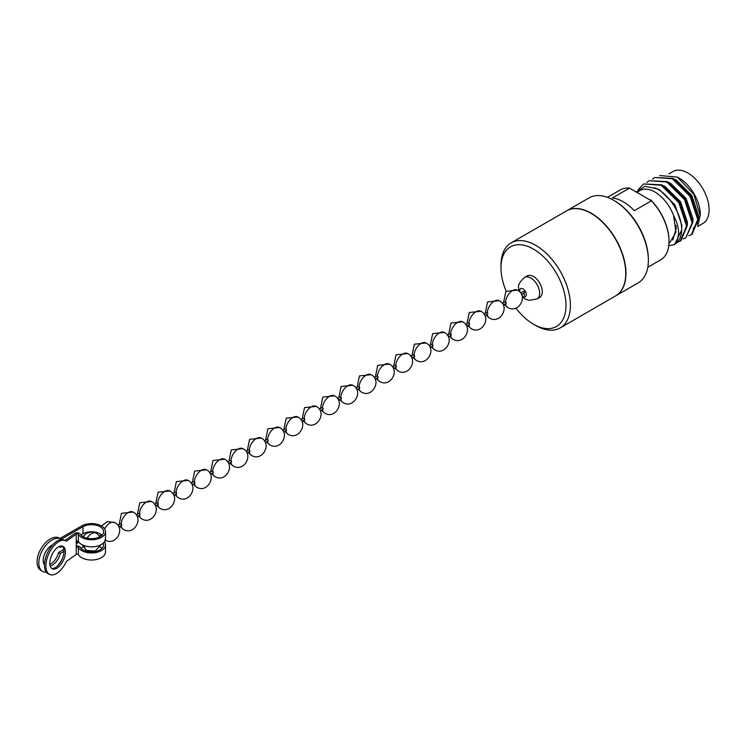 <?xml version="1.0" encoding="UTF-8"?>
<svg xmlns="http://www.w3.org/2000/svg" width="746" height="746" viewBox="0 0 746 746"><rect width="100%" height="100%" fill="white"/><g stroke="black" fill="none" stroke-linecap="round" stroke-linejoin="round"><path stroke-width="1.12" d="M506.133 291.145A45.972 26.548 60 0 1 500.976 267.879L500.976 265.343A49.087 28.339 60 0 1 511.141 242.879A49.087 28.339 60 0 1 535.684 245.303A49.087 28.339 60 0 1 567.753 288.562A49.087 28.339 60 0 1 560.227 327.895A49.087 28.339 60 0 1 535.684 325.461L533.483 324.193A45.972 26.548 60 0 1 515.915 308.098M560.227 327.895L615.581 295.929A49.087 28.339 -120 0 0 623.106 256.605A49.087 28.339 -120 0 0 591.037 213.347A49.087 28.339 -120 0 0 566.494 210.922L511.141 242.879M500.976 267.879A45.972 26.548 60 0 1 533.483 249.108A45.972 26.548 60 0 1 566 305.422A45.972 26.548 60 0 1 533.483 324.193L535.684 325.461M539.703 297.412A12.43 7.171 -120 0 0 541.605 287.452A12.43 7.171 -120 0 0 533.483 276.505A12.43 7.171 -120 0 0 527.273 275.889L524.634 277.409A12.43 7.171 60 0 1 530.854 278.025A12.43 7.171 60 0 1 539.638 293.243A12.43 7.171 60 0 1 537.064 298.932L539.703 297.412M519.859 292.012A4.662 2.695 60 0 1 519.71 290.8A4.662 2.695 60 0 1 520.68 288.665A4.662 2.695 60 0 1 523.011 288.898A4.662 2.695 60 0 1 526.303 294.605A4.662 2.695 60 0 1 525.333 296.74A4.662 2.695 60 0 1 523.011 296.507A4.662 2.695 60 0 1 522.032 295.77M566.606 210.857A49.087 28.339 60 0 1 566.718 210.792A49.087 28.339 60 0 1 591.261 213.225A49.087 28.339 60 0 1 623.32 256.475A49.087 28.339 60 0 1 615.795 295.808A49.087 28.339 60 0 1 615.692 295.864M615.795 295.808L638.203 282.874A49.087 28.339 -120 0 0 648.367 260.401A49.087 28.339 -120 0 0 613.669 200.282A49.087 28.339 -120 0 0 613.66 200.282A49.087 28.339 -120 0 0 589.126 197.858L566.718 210.792M648.367 260.401L648.367 259.384A47.837 27.621 -120 0 0 614.545 200.795L613.66 200.282L614.545 200.795M647.808 267.282L660.658 259.86A40.387 23.312 -120 0 0 669.022 241.378A40.387 23.312 -120 0 0 651.445 200.795L634.314 210.689A40.387 23.312 -120 0 0 623.33 201.812A40.387 23.312 -120 0 0 612.345 198.007L629.484 188.113A40.387 23.312 -120 0 0 620.271 189.913L607.421 197.336M668.985 243.037L669.945 242.478L675.932 232.155L673.61 215.641A29.98 17.307 -120 0 0 654.96 192.039A29.98 17.307 -120 0 0 639.975 190.556L637.28 192.114M636.655 191.75L644.992 186.276L656.844 188.785C669.833 195.116 682.058 215.333 681.713 230.001L674.71 244.287A33.924 19.582 -120 0 0 681.713 230.001M697.827 225.768L700.317 214.811A29.98 17.307 -120 0 0 679.121 178.089L677.349 177.072L659.669 175.562M697.641 226.495L702.9 223.455A29.98 17.307 -120 0 0 707.497 199.434A29.98 17.307 -120 0 0 687.905 173.016A29.98 17.307 -120 0 0 672.92 171.533L668.78 173.93M688.772 235.717L691.411 234.645L697.743 219.52L690.013 196.282L672.36 178.779L654.699 177.501L652.414 179.189M691.411 234.645L692.111 234.244L698.433 219.119L690.712 195.881L673.06 178.378L654.699 177.501M668.752 245.732L673.927 244.697A33.924 19.582 -120 0 0 674.71 244.287M677.62 242.161L680.249 241.089L686.581 225.963L678.86 202.726L661.198 185.222L643.537 183.945L638.119 189.866M680.249 241.089L680.949 240.688L687.28 225.562L679.559 202.325L661.898 184.821L643.537 183.945M683.196 238.934L685.835 237.871L692.157 222.737L684.436 199.499L666.775 181.996L649.123 180.719L646.838 182.406M685.835 237.871L692.857 222.336L685.136 199.098L667.474 181.595L649.123 180.719M700.317 215.836L693.724 194.146L677.349 177.072M629.484 188.113L651.445 200.795M669.022 241.126A39.762 22.958 -120 0 0 669.022 240.874A39.762 22.958 -120 0 0 650.689 199.844M673.927 244.697C676.1 244.343 677.666 240.52 678.627 233.256C678.44 227.176 677.023 222.066 673.61 215.641M693.109 228.733L697.669 222.737M698.433 219.091L698.554 215.557L691.719 195.303L676.193 180.047L674.645 179.292M692.857 222.317L692.978 218.783L686.133 198.52L670.617 183.274L669.069 182.509M687.28 225.534L687.392 222L680.557 201.737L665.031 186.491L663.492 185.735M681.695 228.826L681.816 225.227L674.981 204.964L659.455 189.717L654.634 187.75M672.799 240.035L676.24 228.444L675.979 225.46M121.141 525.482A0.932 0.541 -120 0 0 121.141 523.962A0.932 0.541 -120 0 0 120.675 523.916L117.933 525.492M139.446 514.908A0.932 0.541 -120 0 0 139.446 513.388A0.932 0.541 -120 0 0 138.98 513.341L136.238 514.927M157.751 504.343A0.932 0.541 -120 0 0 157.751 502.823A0.932 0.541 -120 0 0 157.285 502.776L154.543 504.352M176.056 493.777A0.932 0.541 -120 0 0 176.056 492.257A0.932 0.541 -120 0 0 175.59 492.211L172.848 493.787M194.361 483.203A0.932 0.541 -120 0 0 194.361 481.683A0.932 0.541 -120 0 0 193.895 481.636L191.153 483.222M212.666 472.638A0.932 0.541 -120 0 0 212.666 471.118A0.932 0.541 -120 0 0 212.2 471.071L209.458 472.647M230.971 462.072A0.932 0.541 -120 0 0 230.971 460.552A0.932 0.541 -120 0 0 230.505 460.506L227.763 462.082M249.276 451.498A0.932 0.541 -120 0 0 249.276 449.978A0.932 0.541 -120 0 0 248.81 449.931L246.077 451.517M267.581 440.933A0.932 0.541 -120 0 0 267.581 439.413A0.932 0.541 -120 0 0 267.115 439.366L264.382 440.942M285.886 430.367A0.932 0.541 -120 0 0 285.886 428.847A0.932 0.541 -120 0 0 285.42 428.801L282.687 430.377M304.191 419.793A0.932 0.541 -120 0 0 304.191 418.273A0.932 0.541 -120 0 0 303.725 418.226L300.992 419.811M322.496 409.228A0.932 0.541 -120 0 0 322.496 407.708A0.932 0.541 -120 0 0 322.03 407.661L319.297 409.237M340.801 398.662A0.932 0.541 -120 0 0 340.801 397.142A0.932 0.541 -120 0 0 340.335 397.096L337.602 398.672M359.106 388.088A0.932 0.541 -120 0 0 359.106 386.568A0.932 0.541 -120 0 0 358.639 386.521L355.907 388.106M377.411 377.523A0.932 0.541 -120 0 0 377.411 376.003A0.932 0.541 -120 0 0 376.944 375.956L374.212 377.532M395.716 366.957A0.932 0.541 -120 0 0 395.716 365.437A0.932 0.541 -120 0 0 395.249 365.391L392.517 366.967M414.021 356.383A0.932 0.541 -120 0 0 414.021 354.863A0.932 0.541 -120 0 0 413.554 354.816L410.822 356.401M432.326 345.818A0.932 0.541 -120 0 0 432.326 344.298A0.932 0.541 -120 0 0 431.859 344.251L429.127 345.827M450.631 335.252A0.932 0.541 -120 0 0 450.631 333.723A0.932 0.541 -120 0 0 450.164 333.676L447.432 335.262M468.936 324.678A0.932 0.541 -120 0 0 468.936 323.158A0.932 0.541 -120 0 0 468.469 323.111L465.737 324.697M487.241 314.113A0.932 0.541 -120 0 0 487.241 312.593A0.932 0.541 -120 0 0 486.774 312.546L484.042 314.122M505.546 303.547A0.932 0.541 -120 0 0 505.546 302.018A0.932 0.541 -120 0 0 505.079 301.971L502.347 303.557M523.851 292.973A0.932 0.541 -120 0 0 523.851 291.453A0.932 0.541 -120 0 0 523.384 291.406L520.652 292.991M59.894 546.258A12.43 7.171 -60 0 1 60.37 547.368L59.046 546.604M44.443 564.815A12.43 7.171 -60 0 1 44.35 554.66A12.43 7.171 -60 0 1 51.996 545.112A12.43 7.171 -60 0 1 52.901 544.645M49.879 564.563A12.43 7.171 120 0 0 50.224 564.377A12.43 7.171 120 0 0 58.608 552.441L63.83 549.42M58.608 552.441L60.37 553.457A12.43 7.171 -60 0 1 51.978 565.393A12.43 7.171 -60 0 1 50.234 566.195M46.364 572.257A18.641 10.752 -60 0 1 42.653 571.389A18.641 10.752 -60 0 1 39.818 556.46A18.641 10.752 -60 0 1 51.996 540.039A18.641 10.752 -60 0 1 61.321 539.116A18.641 10.752 -60 0 1 61.965 539.544M42.653 571.389L40.899 570.373A18.641 10.752 -60 0 1 38.055 555.444A18.641 10.752 -60 0 1 50.243 539.022A18.641 10.752 -60 0 1 59.559 538.099L61.321 539.116M62.477 558.39A18.641 10.752 -60 0 1 57.116 566.289M104.477 541.829A13.978 8.075 180 0 1 105.503 544.869A13.978 8.075 180 0 1 101.409 550.576A13.978 8.075 180 0 1 78.358 547.573L78.358 554.67A1.24 0.718 0 0 0 77.388 554.203A1.24 0.718 0 0 0 76.223 554.455L66.347 561.496A18.641 9.567 115.1 0 1 49.712 574.467L48.257 573.786A18.641 9.567 -64.9 0 1 47.502 552.851A18.641 9.567 -64.9 0 1 64.072 540.029L65.527 540.71A18.641 9.567 115.1 0 0 48.956 553.523A18.641 9.567 115.1 0 0 49.712 574.467M105.503 544.869L105.494 551.965A13.978 8.075 180 0 1 101.4 557.672A13.978 8.075 180 0 1 78.358 554.67M76.223 546.1A3.105 1.8 180 0 1 80.111 547.21A12.113 7.003 0 0 0 100.095 549.811A12.113 7.003 0 0 0 103.638 544.869A12.113 7.003 0 0 0 103.274 543.163M65.014 540.468L74.787 533.493A3.105 1.8 180 0 1 77.724 532.858A3.105 1.8 180 0 1 80.12 534.024A12.113 7.003 0 0 0 100.104 536.626A12.113 7.003 0 0 0 103.647 531.684A12.113 7.003 0 0 0 96.169 525.212A12.113 7.003 0 0 0 82.965 526.723L61.405 539.172M60.09 538.407L81.65 525.958A13.978 8.075 180 0 1 96.887 524.214A13.978 8.075 180 0 1 105.512 531.684A13.978 8.075 180 0 1 101.419 537.39A13.978 8.075 180 0 1 78.367 534.388L78.367 541.484A13.978 8.075 0 0 0 101.409 544.487A13.978 8.075 0 0 0 105.512 538.78L105.512 531.684M60.37 553.457L63.988 551.359A12.43 6.378 115.1 0 0 62.123 546.081M49.795 563.165A12.43 6.378 -64.9 0 1 54.467 550.567A12.43 6.378 -64.9 0 1 62.888 546.333A12.43 6.378 -64.9 0 1 65.434 552.012A12.43 6.378 -64.9 0 1 60.771 564.61A12.43 6.378 -64.9 0 1 52.341 568.834A12.43 6.378 -64.9 0 1 49.795 563.165M76.232 542.267L78.06 541.214M78.908 542.239L76.223 543.787M78.367 541.484A1.24 0.718 0 0 0 77.407 541.018A1.24 0.718 0 0 0 76.232 541.27L76.223 547.359A1.24 0.718 180 0 1 77.397 547.107A1.24 0.718 180 0 1 78.358 547.573M80.894 535.013L82.965 533.819A12.113 7.003 180 0 1 101.978 535.236M60.37 547.368L62.31 546.249M76.232 541.27L76.232 534.173A1.24 0.718 180 0 1 77.407 533.922A1.24 0.718 180 0 1 78.367 534.388M76.232 534.173L66.366 541.214A18.641 9.567 115.1 0 0 65.527 540.71M101.96 548.413A12.113 7.003 0 0 0 100.02 546.977M83.02 546.958A12.113 7.003 0 0 0 82.955 547.005L80.885 548.198M51.66 568.415A12.43 6.378 115.1 0 0 59.764 563.342A12.43 6.378 115.1 0 0 63.988 551.331M101.036 544.701L95.124 551.08L86.545 550.417A9.94 5.735 120 0 1 84.494 545.876A9.94 5.735 -60 0 1 84.494 545.755M87.04 538.174A9.94 5.735 -60 0 1 96.504 533.213L100.029 536.672M104.617 528.83A9.94 5.735 -60 0 1 114.809 522.638C126.139 528.103 115.751 546.939 104.85 539.852M121.169 525.781A9.94 5.735 120 0 0 123.155 529.287C134.056 536.365 144.444 517.528 133.114 512.073A9.94 5.735 -60 0 0 125.766 514.423A9.94 5.735 -60 0 0 121.141 523.962M139.474 515.206A9.94 5.735 120 0 0 141.46 518.712C152.361 525.799 162.749 506.963 151.419 501.508A9.94 5.735 -60 0 0 144.071 503.848A9.94 5.735 -60 0 0 139.446 513.388M157.779 504.641A9.94 5.735 120 0 0 159.775 508.147C170.666 515.234 181.054 496.398 169.724 490.933A9.94 5.735 -60 0 0 162.376 493.283A9.94 5.735 -60 0 0 157.751 502.823M176.084 494.076A9.94 5.735 120 0 0 178.08 497.582C188.971 504.66 199.359 485.823 188.029 480.368A9.94 5.735 -60 0 0 180.681 482.718A9.94 5.735 -60 0 0 176.056 492.257M194.389 483.501A9.94 5.735 120 0 0 196.385 487.007C207.276 494.094 217.664 475.258 206.334 469.803A9.94 5.735 -60 0 0 198.986 472.143A9.94 5.735 -60 0 0 194.361 481.683M212.694 472.936A9.94 5.735 120 0 0 214.689 476.442C225.581 483.529 235.969 464.693 224.639 459.228A9.94 5.735 -60 0 0 217.291 461.578A9.94 5.735 -60 0 0 212.666 471.118M230.999 462.371A9.94 5.735 120 0 0 232.994 465.877C243.886 472.955 254.274 454.118 242.944 448.663A9.94 5.735 -60 0 0 235.596 451.013A9.94 5.735 -60 0 0 230.971 460.552M249.304 451.796A9.94 5.735 120 0 0 251.299 455.302C262.191 462.389 272.579 443.553 261.249 438.098A9.94 5.735 -60 0 0 253.901 440.438A9.94 5.735 -60 0 0 249.276 449.978M267.609 441.231A9.94 5.735 120 0 0 269.604 444.737C280.496 451.824 290.884 432.988 279.554 427.523A9.94 5.735 -60 0 0 272.206 429.873A9.94 5.735 -60 0 0 267.581 439.413M285.914 430.666A9.94 5.735 120 0 0 287.909 434.172C298.801 441.25 309.198 422.413 297.859 416.958A9.94 5.735 -60 0 0 290.511 419.308A9.94 5.735 -60 0 0 285.886 428.847M304.219 420.091A9.94 5.735 120 0 0 306.214 423.597C317.106 430.684 327.503 411.848 316.164 406.393A9.94 5.735 -60 0 0 308.816 408.733A9.94 5.735 -60 0 0 304.191 418.273M322.524 409.526A9.94 5.735 120 0 0 324.519 413.032C335.411 420.119 345.808 401.283 334.469 395.818A9.94 5.735 -60 0 0 327.121 398.168A9.94 5.735 -60 0 0 322.496 407.708M340.829 398.961A9.94 5.735 120 0 0 342.824 402.467C353.716 409.545 364.113 390.708 352.774 385.253A9.94 5.735 -60 0 0 345.426 387.603A9.94 5.735 -60 0 0 340.801 397.142M359.134 388.386A9.94 5.735 120 0 0 361.129 391.892C372.021 398.979 382.418 380.143 371.079 374.688A9.94 5.735 -60 0 0 363.731 377.028A9.94 5.735 -60 0 0 359.106 386.568M377.439 377.821A9.94 5.735 120 0 0 379.434 381.327C390.326 388.414 400.723 369.578 389.384 364.113A9.94 5.735 -60 0 0 382.036 366.463A9.94 5.735 -60 0 0 377.411 376.003M395.744 367.256A9.94 5.735 120 0 0 397.739 370.762C408.631 377.84 419.028 359.003 407.689 353.548A9.94 5.735 -60 0 0 400.341 355.898A9.94 5.735 -60 0 0 395.716 365.437M414.049 356.681A9.94 5.735 120 0 0 416.044 360.187C426.936 367.274 437.333 348.438 425.994 342.983A9.94 5.735 -60 0 0 418.646 345.323A9.94 5.735 -60 0 0 414.021 354.863M432.354 346.116A9.94 5.735 120 0 0 434.349 349.622C445.241 356.709 455.638 337.873 444.299 332.408A9.94 5.735 -60 0 0 436.951 334.758A9.94 5.735 -60 0 0 432.326 344.298M450.659 335.551A9.94 5.735 120 0 0 452.654 339.057C463.546 346.135 473.943 327.298 462.604 321.843A9.94 5.735 -60 0 0 455.256 324.193A9.94 5.735 -60 0 0 450.631 333.723M468.964 324.976A9.94 5.735 120 0 0 470.959 328.482C481.851 335.569 492.248 316.733 480.909 311.278A9.94 5.735 -60 0 0 473.561 313.618A9.94 5.735 -60 0 0 468.936 323.158M487.269 314.411A9.94 5.735 120 0 0 489.264 317.917C500.156 325.004 510.553 306.168 499.214 300.703A9.94 5.735 -60 0 0 491.866 303.053A9.94 5.735 -60 0 0 487.241 312.593M505.574 303.846A9.94 5.735 120 0 0 507.569 307.352C518.461 314.43 528.858 295.593 517.519 290.138A9.94 5.735 -60 0 0 510.171 292.488A9.94 5.735 -60 0 0 505.546 302.018M523.888 293.271A9.94 5.735 120 0 0 524.643 295.565M82.965 533.819L82.965 526.723M76.223 554.455L76.223 547.359M524.634 277.409C519.831 281.699 517.827 285.205 518.61 287.919L519.057 291.229M522.312 296.861L525.529 299.221L529.063 300.386L537.064 298.932M669.022 240.874L669.022 241.378M101.624 534.91L99.628 536.057M86.545 550.417L82.004 544.683M83.03 536.654L86.48 533.25L92.103 531.889L96.504 533.213M100.794 535.386L100.253 533.922M101.409 525.967L107.489 521.585L114.809 522.638M121.607 525.529L118.866 527.105M123.155 529.287L120.031 526.434M119.099 524.82L121.458 513.313L133.114 512.073M139.912 514.954L137.171 516.54M141.46 518.712L138.336 515.868M137.404 514.255L139.763 502.748L151.419 501.508M158.217 504.389L155.476 505.965M159.775 508.147L156.641 505.294M155.709 503.681L158.068 492.183L169.724 490.933M176.522 493.824L173.781 495.4M178.08 497.582L174.946 494.729M174.014 493.115L176.373 481.608L188.029 480.368M194.827 483.249L192.086 484.835M196.385 487.007L193.251 484.163M192.319 482.55L194.678 471.043L206.334 469.803M213.132 472.684L210.391 474.26M214.689 476.442L211.556 473.589M210.624 471.976L212.983 460.478L224.639 459.228M231.437 462.119L228.696 463.695M232.994 465.877L229.861 463.024M228.929 461.41L231.288 449.903L242.944 448.663M249.742 451.544L247.001 453.13M251.299 455.302L248.166 452.458M247.234 450.845L249.593 439.338L261.249 438.098M268.047 440.979L265.306 442.555M269.604 444.737L266.471 441.884M265.539 440.271L267.898 428.764L279.554 427.523M286.352 430.414L283.62 431.99M287.909 434.172L284.776 431.319M283.844 429.705L286.203 418.198L297.859 416.958M304.657 419.839L301.925 421.425M306.214 423.597L303.081 420.753M302.149 419.14L304.508 407.633L316.164 406.393M322.962 409.274L320.23 410.85M324.519 413.032L321.386 410.179M320.454 408.566L322.813 397.058L334.469 395.818M341.267 398.709L338.535 400.285M342.824 402.467L339.691 399.614M338.759 398L341.118 386.493L352.774 385.253M359.572 388.134L356.84 389.72M361.129 391.892L357.996 389.048M357.064 387.435L359.423 375.928L371.079 374.688M377.877 377.569L375.145 379.145M379.434 381.327L376.301 378.474M375.369 376.861L377.728 365.353L389.384 364.113M396.182 367.004L393.45 368.58M397.739 370.762L394.606 367.909M393.674 366.295L396.033 354.788L407.689 353.548M414.487 356.429L411.755 358.015M416.044 360.187L412.911 357.343M411.978 355.73L414.338 344.223L425.994 342.983M432.792 345.864L430.06 347.44M434.349 349.622L431.216 346.769M430.283 345.156L432.652 333.649L444.299 332.408M451.097 335.299L448.365 336.875M452.654 339.057L449.521 336.204M448.598 334.59L450.957 323.083L462.604 321.843M469.402 324.724L466.67 326.31M470.959 328.482L467.826 325.638M466.903 324.025L469.262 312.518L480.909 311.278M487.707 314.159L484.975 315.735M489.264 317.917L486.14 315.064M485.208 313.451L487.567 301.944L499.214 300.703M506.012 303.594L503.28 305.17M507.569 307.352L504.445 304.499M503.513 302.885L505.872 291.378L517.519 290.138M524.317 293.019L521.585 294.605"/></g></svg>
